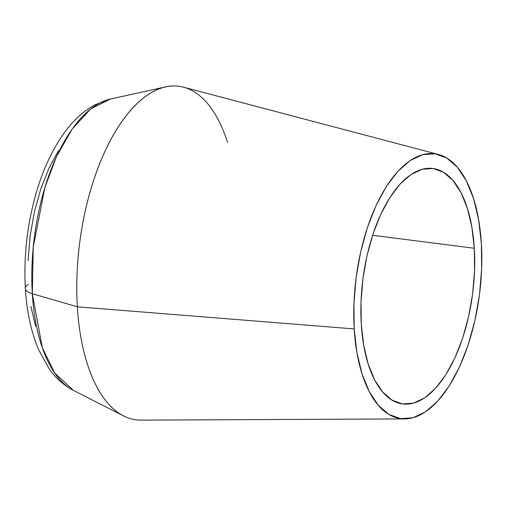 <?xml version="1.0" encoding="UTF-8"?>
<svg xmlns="http://www.w3.org/2000/svg" width="507" height="507" viewBox="0 0 507 507"><rect width="100%" height="100%" fill="white"/><g stroke="black" fill="none" stroke-linecap="round" stroke-linejoin="round"><path stroke-width="0.76" d="M438.441 154.489L183.407 87.153A168.153 78.42 97.3 0 0 77.343 306.811L354.209 328.923A133.537 62.279 -82.7 0 1 438.441 154.489A133.537 62.279 -82.7 0 1 481.371 243.512L478.652 219.823L473.595 198.681L466.389 180.91L457.314 167.183L446.724 158.026L435.025 153.798L422.661 154.66L410.106 160.58L397.849 171.328L386.359 186.487L376.08 205.481L367.404 227.58L360.661 251.928L356.11 277.595L353.937 303.592L354.209 328.923L356.934 352.612L361.992 373.754L369.197 391.524L378.266 405.251L388.856 414.409L400.562 418.636L412.926 417.774L425.474 411.855L437.731 401.107L449.221 385.947L459.507 366.954L468.183 344.855L474.926 320.506L479.476 294.84L481.65 268.843L481.371 243.512A133.537 62.279 -82.7 0 1 404.744 418.915A133.537 62.279 -82.7 0 1 354.209 328.923L77.343 306.811A168.153 78.42 -82.7 0 1 165.555 86.868L110.412 99.036A148.849 69.421 97.3 0 0 32.321 293.724L33.221 247.277L44.85 187.603L56.486 156.587L72.114 129.07L90.721 108.923L110.412 99.036L94.904 104.829C84.244 110.691 74.814 118.993 66.613 129.748C55.345 144.482 46.181 162.417 39.134 183.553C28.005 217.617 23.411 252.6 25.35 288.515C26.744 311.748 31.212 332.237 38.754 349.976L48.818 368.228C55.345 377.772 63.502 385.13 73.287 390.314L123.619 415.924A168.153 78.42 -82.7 0 1 77.343 306.811L32.321 293.724A148.849 69.421 97.3 0 0 73.287 390.314L54.724 373.07L42.334 347.739L32.321 293.724A24.729 8.258 176.5 0 1 25.35 288.54A24.729 8.258 176.5 0 1 28.335 284.237M25.35 288.54A24.729 8.258 -3.5 0 0 32.321 293.724L77.343 306.811A168.153 78.42 97.3 0 0 140.971 420.132L404.744 418.915M474.311 248.253L372.607 235.292L474.311 248.253A118.695 55.358 -82.7 0 1 402.786 403.965A118.695 55.358 -82.7 0 1 361.276 324.182A118.695 55.358 -82.7 0 1 432.801 168.47A118.695 55.358 -82.7 0 1 474.311 248.253L474.552 270.77L472.619 293.883L468.576 316.698L462.587 338.34L454.868 357.98L445.729 374.863L435.519 388.343L424.625 397.894L413.465 403.154L402.476 403.921L392.076 400.162L382.658 392.025L374.597 379.825L368.19 364.026L363.696 345.235L361.276 324.182L361.028 301.665L362.968 278.552L367.005 255.737L373 234.095L380.713 214.455L389.851 197.572L400.067 184.092L410.962 174.541L422.122 169.281L433.111 168.514L443.511 172.272L452.922 180.41L460.99 192.609L467.391 208.409L471.89 227.199L474.311 248.253M165.555 86.868A168.153 78.42 -82.7 0 1 227.516 142.309M35.629 326.28L30.883 306.456M28.075 260.478L30.116 236.091L34.381 212.021L40.706 189.181L48.843 168.457L58.489 150.642"/></g></svg>
